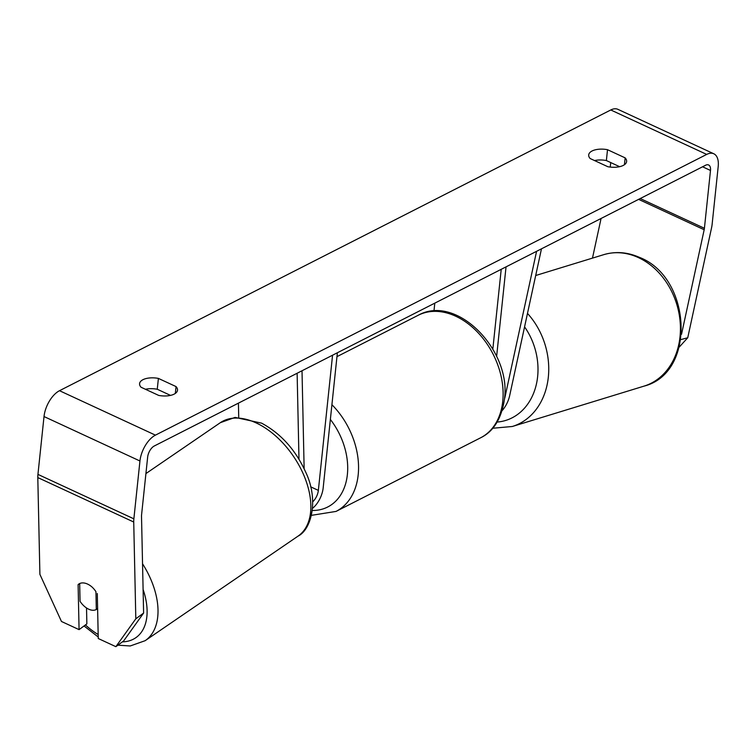 <?xml version="1.0" encoding="UTF-8"?>
<svg xmlns="http://www.w3.org/2000/svg" width="756" height="756" viewBox="0 0 756 756"><rect width="100%" height="100%" fill="white"/><g stroke="black" fill="none" stroke-linecap="round" stroke-linejoin="round"><path stroke-width="1.13" d="M541.476 248.819L509.667 395.634A18.541 9.601 -65.1 0 1 502.201 410.546M536.58 251.313L505.046 396.872A10.811 5.604 -65.1 0 1 504.469 398.932M496.626 356.388L506.038 266.868M492.836 349.074L501.219 269.316M433.963 311.037L434.794 303.147M624.437 164.714L625.155 157.872A15.451 7.276 -174 0 1 626.62 161.491A15.451 7.276 -174 0 1 623.246 165.432A15.451 7.276 -174 0 1 607.815 166.707L590.162 158.533A15.451 7.276 -174 0 1 588.697 154.923A15.451 7.276 -174 0 1 607.512 149.697L625.155 157.872M175.326 393.422L176.044 386.581L158.401 378.406A15.451 7.276 6 0 0 139.586 383.632A15.451 7.276 6 0 0 141.051 387.242L158.703 395.416A15.451 7.276 6 0 0 174.135 394.131A15.451 7.276 6 0 0 177.509 390.19A15.451 7.276 6 0 0 176.044 386.581M79.323 583.745L78.104 584.643L79.078 629.635L86.864 623.88L86.524 607.975M79.673 583.566L80.06 601.341A15.451 9.289 -124.4 0 0 88.263 608.986A15.451 9.289 -124.4 0 0 96.314 609.497L95.927 591.646A15.451 9.289 -124.4 0 0 91.826 586.845A15.451 9.601 -126.4 0 0 87.583 584.086A15.451 9.601 -126.4 0 0 78.681 584.152A15.451 9.601 -126.4 0 0 78.104 584.643M170.516 395.388L157.257 389.245A15.451 7.276 6 0 0 145.445 389.274M143.612 613.059L123.653 640.927L115.866 646.673L135.815 618.805L143.612 613.059L141.514 516.272A9.27 4.801 -65.1 0 1 141.57 514.902L147.656 457.068A9.27 4.801 -65.1 0 1 154.29 445.983L705.565 165.262A9.27 4.801 -65.1 0 1 708.608 164.978A9.27 4.801 -65.1 0 1 710.489 170.45L704.412 228.284A9.27 4.801 -65.1 0 1 704.176 229.748L681.525 334.294M594.556 160.565A15.451 7.276 -174 0 1 606.369 160.546L619.627 166.689M135.815 618.805L133.727 522.018A21.631 11.208 -65.1 0 1 133.869 518.833L139.945 460.99A21.631 11.208 -65.1 0 1 155.434 435.144L706.699 154.413A21.631 11.208 -65.1 0 1 713.796 153.77A21.631 11.208 -65.1 0 1 718.2 166.518L712.124 224.362A21.631 11.208 -65.1 0 1 711.566 227.764L687.743 337.752L679.294 347.032M79.078 629.635L61.472 621.479L39.898 574.362L37.8 477.575A21.631 11.208 -65.1 0 1 37.942 474.39L44.018 416.547A21.631 11.208 -65.1 0 1 59.507 390.701L610.782 109.97A21.631 11.208 -65.1 0 1 617.879 109.327L713.796 153.77M601.067 218.475L592.477 258.117M97.288 593.536L98.261 638.518L115.866 646.673M610.725 162.559L610.253 167.076M680.882 339.586L687.743 337.752M157.257 389.245L158.401 378.406M606.369 160.546L607.512 149.697M312.578 508.315A18.541 9.601 114.9 0 0 323.171 487.932L337.374 352.75M312.748 501.776A10.811 5.604 114.9 0 0 318.352 490.389L332.564 355.207M238.423 403.146L238.726 417.217M297.127 373.247L298.979 459.194M302.013 370.761L304.139 468.72M97.609 608.608L96.314 609.497M637.554 257.21A68.749 55.292 73 0 1 680.334 324.645A68.749 55.292 73 0 1 643.999 386.136C696.645 372.982 691.664 277.083 639.141 257.248C627.272 252.079 615.469 251.219 603.723 254.668A68.749 55.292 73 0 1 637.554 257.21M492.695 428.255L512.322 426.488A68.749 55.292 -107 0 0 548.072 379.295A68.749 55.292 -107 0 0 527.48 313.409M524.569 326.866A61.028 49.083 73 0 1 535.503 387.667A61.028 49.083 73 0 1 497.164 422.065M610.782 109.97L706.699 154.413M59.507 390.701L155.434 435.144M638.593 199.357L704.176 229.748M640.209 198.544L704.412 228.284M702.579 166.783L710.489 170.45M37.8 477.575L133.727 522.018M37.942 474.39L133.869 518.833M44.018 416.547L139.945 460.99M310.65 486.817L318.352 490.389M331.922 404.706A68.749 49.093 63 0 1 358.183 474.881A68.749 49.093 63 0 1 336.023 511.425L311.481 515.337M312.351 510.48A61.028 43.574 -117 0 0 347.373 474.56A61.028 43.574 -117 0 0 330.372 419.457M418.191 315.28C456.671 293.564 511.67 350.548 504.432 399.291C501.502 418.673 493.555 431.506 480.589 437.809A68.749 49.093 -117 0 0 502.749 401.266A68.749 49.093 -117 0 0 476.781 331.383A68.749 49.093 -117 0 0 418.191 315.28L336.968 356.643M85.437 624.938A61.028 36.694 -124.4 0 0 98.176 634.52M257.976 423.795A68.749 41.334 -124.4 0 0 220.365 422.661L235.097 417.406L261.576 423.143C280.778 433.471 295.454 449.725 305.594 471.924C318.938 499.499 311.585 529.559 297.996 536.155A68.749 41.334 -124.4 0 0 306.01 480.816A68.749 41.334 -124.4 0 0 257.976 423.795M122.349 641.882A61.028 36.694 -124.4 0 0 143.101 589.519M142.544 563.778A68.749 41.334 55.6 0 1 145.143 640.691L297.996 536.155M512.322 426.488L643.999 386.136M535.692 275.515L603.723 254.668M480.589 437.809L336.023 511.425M84.048 625.968L98.233 637.015M220.365 422.661L145.917 473.577M117.87 645.189L130.249 645.964L145.143 640.691"/></g></svg>

